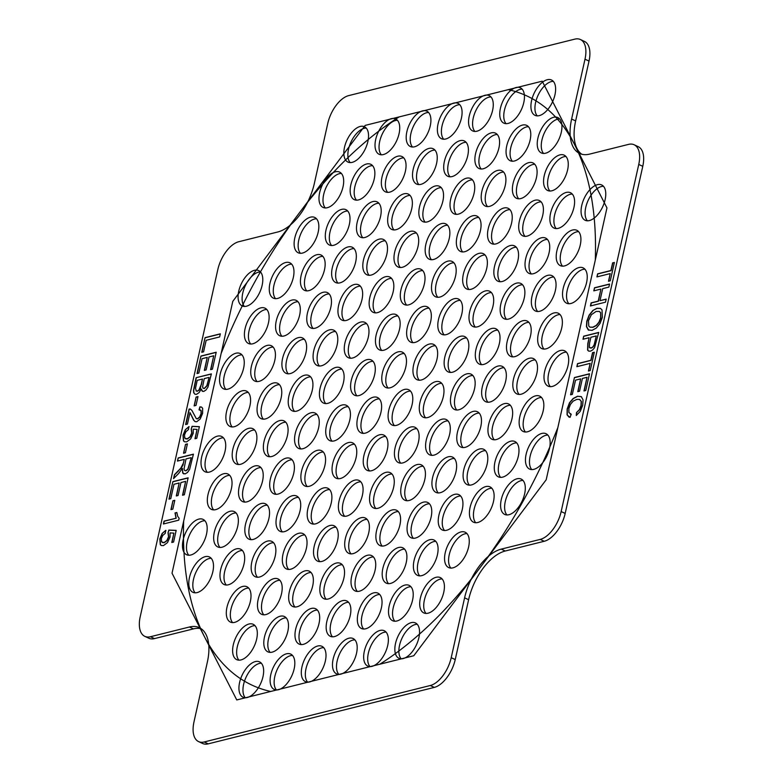 <?xml version="1.0" encoding="UTF-8"?>
<svg xmlns="http://www.w3.org/2000/svg" width="783" height="783" viewBox="0 0 783 783"><rect width="100%" height="100%" fill="white"/><g stroke="black" fill="none" stroke-linecap="round" stroke-linejoin="round"><path stroke-width="1.17" d="M455.236 659.56L451.214 657.691A26.005 13.546 115 0 1 442.865 675.758A26.005 13.546 115 0 1 430.278 685.516L434.301 687.396A26.005 13.546 -65 0 0 446.887 677.628A26.005 13.546 -65 0 0 455.236 659.56L468.616 599.709A45.512 23.715 115 0 1 505.27 551.007L544.244 541.268A26.005 13.546 -65 0 0 556.83 531.51A26.005 13.546 -65 0 0 565.179 513.442L642.774 166.319A26.005 13.546 -65 0 0 641.991 150.532A26.005 13.546 -65 0 0 638.174 146.646L634.152 144.767A26.005 13.546 115 0 1 637.969 148.653A26.005 13.546 115 0 1 638.752 164.44L642.774 166.319M565.179 513.442L561.157 511.563A26.005 13.546 115 0 1 552.808 529.631A26.005 13.546 115 0 1 540.221 539.399L544.244 541.268M584.216 43.408A26.005 13.546 115 0 1 584.999 59.195L589.022 61.074A26.005 13.546 -65 0 0 588.239 45.287A26.005 13.546 -65 0 0 584.421 41.401L580.399 39.522A26.005 13.546 115 0 1 584.216 43.408M144.826 636.354L148.848 638.233A26.005 13.546 -65 0 0 154.486 638.605L150.463 636.726A26.005 13.546 115 0 1 144.826 636.354A26.005 13.546 115 0 1 141.009 632.468A26.005 13.546 115 0 1 140.226 616.681L217.821 269.558A26.005 13.546 115 0 1 226.17 251.49A26.005 13.546 115 0 1 238.756 241.732L277.73 231.993A45.512 23.715 115 0 0 314.384 183.291L327.764 123.44A26.005 13.546 115 0 1 336.113 105.372A26.005 13.546 115 0 1 348.699 95.604L574.761 39.15A26.005 13.546 115 0 1 580.399 39.522M198.579 741.599L202.601 743.478A26.005 13.546 -65 0 0 208.239 743.85L204.216 741.971A26.005 13.546 115 0 1 198.579 741.599A26.005 13.546 115 0 1 194.761 737.713A26.005 13.546 115 0 1 193.978 721.926L207.358 662.075A45.512 23.715 115 0 0 199.322 627.643A45.512 23.715 115 0 0 189.437 626.997L193.46 628.876A45.512 23.715 115 0 1 201.251 628.769M357.567 418.102A19.506 10.159 115 0 1 377.514 397.51A19.506 10.159 115 0 1 380.959 412.269A19.506 10.159 115 0 1 361.022 432.862A19.506 10.159 115 0 1 357.567 418.102M379.324 398.88A19.506 10.159 -65 0 0 361.599 419.982A19.506 10.159 -65 0 0 363.224 433.371M326.394 425.893A19.506 10.159 115 0 1 346.331 405.3A19.506 10.159 115 0 1 349.776 420.05A19.506 10.159 115 0 1 329.839 440.653A19.506 10.159 115 0 1 326.394 425.893M348.141 406.661A19.506 10.159 -65 0 0 330.416 427.772A19.506 10.159 -65 0 0 332.051 441.162M295.211 433.684A19.506 10.159 115 0 1 315.148 413.081A19.506 10.159 115 0 1 318.593 427.841A19.506 10.159 115 0 1 298.656 448.434A19.506 10.159 115 0 1 295.211 433.684M316.968 414.452A19.506 10.159 -65 0 0 299.233 435.554A19.506 10.159 -65 0 0 300.868 448.953M264.028 441.465A19.506 10.159 115 0 1 283.975 420.872A19.506 10.159 115 0 1 287.42 435.632A19.506 10.159 115 0 1 267.473 456.225A19.506 10.159 115 0 1 264.028 441.465M285.785 422.233A19.506 10.159 -65 0 0 268.05 443.344A19.506 10.159 -65 0 0 269.685 456.734M232.854 449.256A19.506 10.159 115 0 1 252.792 428.663A19.506 10.159 115 0 1 256.237 443.413A19.506 10.159 115 0 1 236.3 464.006A19.506 10.159 115 0 1 232.854 449.256M254.602 430.024A19.506 10.159 -65 0 0 236.877 451.135A19.506 10.159 -65 0 0 238.512 464.525M201.671 457.037A19.506 10.159 115 0 1 221.609 436.444A19.506 10.159 115 0 1 225.054 451.204A19.506 10.159 115 0 1 205.117 471.797A19.506 10.159 115 0 1 201.671 457.037M223.419 437.814A19.506 10.159 -65 0 0 205.694 458.916A19.506 10.159 -65 0 0 207.329 472.306M339.039 501.032A19.506 10.159 115 0 1 358.976 480.439A19.506 10.159 115 0 1 362.421 495.199A19.506 10.159 115 0 1 342.484 515.791A19.506 10.159 115 0 1 339.039 501.032M360.787 481.809A19.506 10.159 -65 0 0 343.062 502.911A19.506 10.159 -65 0 0 344.686 516.3M307.856 508.823A19.506 10.159 115 0 1 327.793 488.23A19.506 10.159 115 0 1 331.238 502.98A19.506 10.159 115 0 1 311.301 523.582A19.506 10.159 115 0 1 307.856 508.823M329.604 489.59A19.506 10.159 -65 0 0 311.879 510.702A19.506 10.159 -65 0 0 313.513 524.091M276.673 516.614A19.506 10.159 115 0 1 296.61 496.011A19.506 10.159 115 0 1 300.055 510.77A19.506 10.159 115 0 1 280.118 531.363A19.506 10.159 115 0 1 276.673 516.614M298.431 497.381A19.506 10.159 -65 0 0 280.696 518.483A19.506 10.159 -65 0 0 282.33 531.882M245.49 524.395A19.506 10.159 115 0 1 265.437 503.802A19.506 10.159 115 0 1 268.882 518.561A19.506 10.159 115 0 1 248.945 539.154A19.506 10.159 115 0 1 245.49 524.395M267.248 505.162A19.506 10.159 -65 0 0 249.523 526.274A19.506 10.159 -65 0 0 251.147 539.663M214.317 532.186A19.506 10.159 115 0 1 234.254 511.583A19.506 10.159 115 0 1 237.699 526.342A19.506 10.159 115 0 1 217.762 546.935A19.506 10.159 115 0 1 214.317 532.186M236.065 512.953A19.506 10.159 -65 0 0 218.34 534.065A19.506 10.159 -65 0 0 219.974 547.454M183.134 539.967A19.506 10.159 115 0 1 203.071 519.374A19.506 10.159 115 0 1 206.516 534.133A19.506 10.159 115 0 1 186.579 554.726A19.506 10.159 115 0 1 183.134 539.967M204.882 520.744A19.506 10.159 -65 0 0 187.157 541.846A19.506 10.159 -65 0 0 188.791 555.235M320.501 583.961A19.506 10.159 115 0 1 340.439 563.369A19.506 10.159 115 0 1 343.884 578.128A19.506 10.159 115 0 1 323.947 598.721A19.506 10.159 115 0 1 320.501 583.961M342.249 564.739A19.506 10.159 -65 0 0 324.524 585.841A19.506 10.159 -65 0 0 326.159 599.23M289.319 591.752A19.506 10.159 115 0 1 309.256 571.159A19.506 10.159 115 0 1 312.701 585.909A19.506 10.159 115 0 1 292.764 606.512A19.506 10.159 115 0 1 289.319 591.752M311.066 572.52A19.506 10.159 -65 0 0 293.341 593.631A19.506 10.159 -65 0 0 294.976 607.021M258.136 599.543A19.506 10.159 115 0 1 278.073 578.94A19.506 10.159 115 0 1 281.528 593.7A19.506 10.159 115 0 1 261.581 614.293A19.506 10.159 115 0 1 258.136 599.543M279.893 580.311A19.506 10.159 -65 0 0 262.158 601.413A19.506 10.159 -65 0 0 263.793 614.802M226.962 607.324A19.506 10.159 115 0 1 246.899 586.731A19.506 10.159 115 0 1 250.345 601.481A19.506 10.159 115 0 1 230.408 622.084A19.506 10.159 115 0 1 226.962 607.324M248.71 588.092A19.506 10.159 -65 0 0 230.985 609.203A19.506 10.159 -65 0 0 232.61 622.593M301.964 666.891A19.506 10.159 115 0 1 321.901 646.298A19.506 10.159 115 0 1 325.346 661.058A19.506 10.159 115 0 1 305.409 681.65A19.506 10.159 115 0 1 301.964 666.891M323.712 647.668A19.506 10.159 -65 0 0 305.987 668.77A19.506 10.159 -65 0 0 307.621 682.159M270.781 674.682A19.506 10.159 115 0 1 290.718 654.089A19.506 10.159 115 0 1 294.163 668.839A19.506 10.159 115 0 1 274.226 689.441A19.506 10.159 115 0 1 270.781 674.682M292.529 655.449A19.506 10.159 -65 0 0 274.804 676.561A19.506 10.159 -65 0 0 276.438 689.95M239.598 682.473A19.506 10.159 115 0 1 259.545 661.87A19.506 10.159 115 0 1 262.99 676.629A19.506 10.159 115 0 1 243.043 697.222A19.506 10.159 115 0 1 239.598 682.473M261.356 663.24A19.506 10.159 -65 0 0 243.621 684.342A19.506 10.159 -65 0 0 245.255 697.731M388.75 410.321A19.506 10.159 115 0 1 408.687 389.728A19.506 10.159 115 0 1 412.132 404.478A19.506 10.159 115 0 1 392.195 425.081A19.506 10.159 115 0 1 388.75 410.321M410.507 391.089A19.506 10.159 -65 0 0 392.772 412.201A19.506 10.159 -65 0 0 394.407 425.59M419.933 402.531A19.506 10.159 115 0 1 439.87 381.938A19.506 10.159 115 0 1 443.315 396.697A19.506 10.159 115 0 1 423.378 417.29A19.506 10.159 115 0 1 419.933 402.531M441.681 383.308A19.506 10.159 -65 0 0 423.955 404.41A19.506 10.159 -65 0 0 425.59 417.799M451.116 394.749A19.506 10.159 115 0 1 471.053 374.147A19.506 10.159 115 0 1 474.498 388.906A19.506 10.159 115 0 1 454.561 409.499A19.506 10.159 115 0 1 451.116 394.749M472.863 375.517A19.506 10.159 -65 0 0 455.138 396.629A19.506 10.159 -65 0 0 456.773 410.018M482.289 386.959A19.506 10.159 115 0 1 502.236 366.366A19.506 10.159 115 0 1 505.681 381.115A19.506 10.159 115 0 1 485.734 401.718A19.506 10.159 115 0 1 482.289 386.959M504.046 367.726A19.506 10.159 -65 0 0 486.312 388.838A19.506 10.159 -65 0 0 487.946 402.227M513.472 379.178A19.506 10.159 115 0 1 533.409 358.575A19.506 10.159 115 0 1 536.854 373.334A19.506 10.159 115 0 1 516.917 393.927A19.506 10.159 115 0 1 513.472 379.178M535.22 359.945A19.506 10.159 -65 0 0 517.494 381.047A19.506 10.159 -65 0 0 519.129 394.436M544.655 371.387A19.506 10.159 115 0 1 564.592 350.794A19.506 10.159 115 0 1 568.037 365.544A19.506 10.159 115 0 1 548.1 386.146A19.506 10.159 115 0 1 544.655 371.387M566.403 352.154A19.506 10.159 -65 0 0 548.677 373.266A19.506 10.159 -65 0 0 550.312 386.655M370.212 493.251A19.506 10.159 115 0 1 390.149 472.658A19.506 10.159 115 0 1 393.604 487.408A19.506 10.159 115 0 1 373.657 508.001A19.506 10.159 115 0 1 370.212 493.251M391.97 474.018A19.506 10.159 -65 0 0 374.235 495.13A19.506 10.159 -65 0 0 375.869 508.519M401.395 485.46A19.506 10.159 115 0 1 421.332 464.867A19.506 10.159 115 0 1 424.778 479.627A19.506 10.159 115 0 1 404.84 500.22A19.506 10.159 115 0 1 401.395 485.46M423.143 466.228A19.506 10.159 -65 0 0 405.418 487.339A19.506 10.159 -65 0 0 407.052 500.729M432.578 477.679A19.506 10.159 115 0 1 452.515 457.076A19.506 10.159 115 0 1 455.96 471.836A19.506 10.159 115 0 1 436.023 492.429A19.506 10.159 115 0 1 432.578 477.679M454.326 458.446A19.506 10.159 -65 0 0 436.601 479.548A19.506 10.159 -65 0 0 438.235 492.947M463.751 469.888A19.506 10.159 115 0 1 483.698 449.295A19.506 10.159 115 0 1 487.143 464.045A19.506 10.159 115 0 1 467.197 484.648A19.506 10.159 115 0 1 463.751 469.888M485.509 450.656A19.506 10.159 -65 0 0 467.774 471.767A19.506 10.159 -65 0 0 469.409 485.157M494.934 462.107A19.506 10.159 115 0 1 514.871 441.504A19.506 10.159 115 0 1 518.317 456.264A19.506 10.159 115 0 1 498.38 476.857A19.506 10.159 115 0 1 494.934 462.107M516.682 442.875A19.506 10.159 -65 0 0 498.957 463.976A19.506 10.159 -65 0 0 500.591 477.366M526.117 454.316A19.506 10.159 115 0 1 546.054 433.723A19.506 10.159 115 0 1 549.5 448.473A19.506 10.159 115 0 1 529.562 469.076A19.506 10.159 115 0 1 526.117 454.316M547.865 435.084A19.506 10.159 -65 0 0 530.14 456.195A19.506 10.159 -65 0 0 531.774 469.585M351.675 576.18A19.506 10.159 115 0 1 371.622 555.587A19.506 10.159 115 0 1 375.067 570.337A19.506 10.159 115 0 1 355.12 590.93A19.506 10.159 115 0 1 351.675 576.18M373.432 556.948A19.506 10.159 -65 0 0 355.697 578.06A19.506 10.159 -65 0 0 357.332 591.449M382.858 568.389A19.506 10.159 115 0 1 402.795 547.797A19.506 10.159 115 0 1 406.24 562.556A19.506 10.159 115 0 1 386.303 583.149A19.506 10.159 115 0 1 382.858 568.389M404.605 549.157A19.506 10.159 -65 0 0 386.88 570.269A19.506 10.159 -65 0 0 388.515 583.658M414.041 560.608A19.506 10.159 115 0 1 433.978 540.006A19.506 10.159 115 0 1 437.423 554.765A19.506 10.159 115 0 1 417.486 575.358A19.506 10.159 115 0 1 414.041 560.608M435.788 541.376A19.506 10.159 -65 0 0 418.063 562.478A19.506 10.159 -65 0 0 419.698 575.877M445.214 552.818A19.506 10.159 115 0 1 465.161 532.225A19.506 10.159 115 0 1 468.606 546.974A19.506 10.159 115 0 1 448.659 567.577A19.506 10.159 115 0 1 445.214 552.818M466.971 533.585A19.506 10.159 -65 0 0 449.246 554.697A19.506 10.159 -65 0 0 450.871 568.086M333.137 659.11A19.506 10.159 115 0 1 353.084 638.507A19.506 10.159 115 0 1 356.529 653.267A19.506 10.159 115 0 1 336.582 673.86A19.506 10.159 115 0 1 333.137 659.11M354.895 639.877A19.506 10.159 -65 0 0 337.16 660.989A19.506 10.159 -65 0 0 338.794 674.378M364.32 651.319A19.506 10.159 115 0 1 384.257 630.726A19.506 10.159 115 0 1 387.702 645.486A19.506 10.159 115 0 1 367.765 666.079A19.506 10.159 115 0 1 364.32 651.319M386.078 632.087A19.506 10.159 -65 0 0 368.343 653.198A19.506 10.159 -65 0 0 369.977 666.587M395.503 643.538A19.506 10.159 115 0 1 415.44 622.935A19.506 10.159 115 0 1 418.885 637.695A19.506 10.159 115 0 1 398.948 658.288A19.506 10.159 115 0 1 395.503 643.538M417.251 624.305A19.506 10.159 -65 0 0 399.526 645.407A19.506 10.159 -65 0 0 401.16 658.806M376.104 335.183A19.506 10.159 115 0 1 396.051 314.58A19.506 10.159 115 0 1 399.496 329.34A19.506 10.159 115 0 1 379.549 349.932A19.506 10.159 115 0 1 376.104 335.183M397.862 315.95A19.506 10.159 -65 0 0 380.127 337.052A19.506 10.159 -65 0 0 381.761 350.441M344.931 342.964A19.506 10.159 115 0 1 364.868 322.371A19.506 10.159 115 0 1 368.313 337.121A19.506 10.159 115 0 1 348.376 357.723A19.506 10.159 115 0 1 344.931 342.964M366.679 323.731A19.506 10.159 -65 0 0 348.954 344.843A19.506 10.159 -65 0 0 350.588 358.232M313.748 350.755A19.506 10.159 115 0 1 333.685 330.152A19.506 10.159 115 0 1 337.13 344.911A19.506 10.159 115 0 1 317.193 365.504A19.506 10.159 115 0 1 313.748 350.755M335.496 331.522A19.506 10.159 -65 0 0 317.771 352.624A19.506 10.159 -65 0 0 319.405 366.023M282.565 358.536A19.506 10.159 115 0 1 302.512 337.943A19.506 10.159 115 0 1 305.957 352.702A19.506 10.159 115 0 1 286.01 373.295A19.506 10.159 115 0 1 282.565 358.536M304.323 339.303A19.506 10.159 -65 0 0 286.588 360.415A19.506 10.159 -65 0 0 288.222 373.804M251.392 366.327A19.506 10.159 115 0 1 271.329 345.734A19.506 10.159 115 0 1 274.774 360.483A19.506 10.159 115 0 1 254.837 381.076A19.506 10.159 115 0 1 251.392 366.327M273.14 347.094A19.506 10.159 -65 0 0 255.415 368.206A19.506 10.159 -65 0 0 257.049 381.595M220.209 374.108A19.506 10.159 115 0 1 240.146 353.515A19.506 10.159 115 0 1 243.591 368.274A19.506 10.159 115 0 1 223.654 388.867A19.506 10.159 115 0 1 220.209 374.108M241.957 354.885A19.506 10.159 -65 0 0 224.232 375.987A19.506 10.159 -65 0 0 225.866 389.376M394.642 252.253A19.506 10.159 115 0 1 414.589 231.651A19.506 10.159 115 0 1 418.034 246.41A19.506 10.159 115 0 1 398.087 267.003A19.506 10.159 115 0 1 394.642 252.253M416.399 233.021A19.506 10.159 -65 0 0 398.664 254.123A19.506 10.159 -65 0 0 400.299 267.512M363.469 260.034A19.506 10.159 115 0 1 383.406 239.441A19.506 10.159 115 0 1 386.851 254.191A19.506 10.159 115 0 1 366.914 274.794A19.506 10.159 115 0 1 363.469 260.034M385.216 240.802A19.506 10.159 -65 0 0 367.491 261.913A19.506 10.159 -65 0 0 369.126 275.303M332.286 267.825A19.506 10.159 115 0 1 352.223 247.222A19.506 10.159 115 0 1 355.668 261.982A19.506 10.159 115 0 1 335.731 282.575A19.506 10.159 115 0 1 332.286 267.825M354.033 248.593A19.506 10.159 -65 0 0 336.308 269.704A19.506 10.159 -65 0 0 337.943 283.094M301.103 275.606A19.506 10.159 115 0 1 321.04 255.013A19.506 10.159 115 0 1 324.495 269.773A19.506 10.159 115 0 1 304.548 290.366A19.506 10.159 115 0 1 301.103 275.606M322.86 256.374A19.506 10.159 -65 0 0 305.125 277.485A19.506 10.159 -65 0 0 306.76 290.875M269.929 283.397A19.506 10.159 115 0 1 289.867 262.804A19.506 10.159 115 0 1 293.312 277.554A19.506 10.159 115 0 1 273.375 298.157A19.506 10.159 115 0 1 269.929 283.397M291.677 264.165A19.506 10.159 -65 0 0 273.952 285.276A19.506 10.159 -65 0 0 275.577 298.666M238.746 291.178A19.506 10.159 115 0 1 258.684 270.585A19.506 10.159 115 0 1 262.129 285.345A19.506 10.159 115 0 1 242.192 305.938A19.506 10.159 115 0 1 238.746 291.178M260.494 271.955A19.506 10.159 -65 0 0 242.769 293.057A19.506 10.159 -65 0 0 244.404 306.447M413.179 169.324A19.506 10.159 115 0 1 433.126 148.721A19.506 10.159 115 0 1 436.571 163.481A19.506 10.159 115 0 1 416.625 184.074A19.506 10.159 115 0 1 413.179 169.324M434.937 150.091A19.506 10.159 -65 0 0 417.202 171.193A19.506 10.159 -65 0 0 418.836 184.582M382.006 177.105A19.506 10.159 115 0 1 401.943 156.512A19.506 10.159 115 0 1 405.388 171.262A19.506 10.159 115 0 1 385.451 191.864A19.506 10.159 115 0 1 382.006 177.105M403.754 157.872A19.506 10.159 -65 0 0 386.029 178.984A19.506 10.159 -65 0 0 387.663 192.373M350.823 184.896A19.506 10.159 115 0 1 370.76 164.293A19.506 10.159 115 0 1 374.205 179.053A19.506 10.159 115 0 1 354.268 199.645A19.506 10.159 115 0 1 350.823 184.896M372.571 165.663A19.506 10.159 -65 0 0 354.846 186.775A19.506 10.159 -65 0 0 356.48 200.164M319.64 192.677A19.506 10.159 115 0 1 339.577 172.084A19.506 10.159 115 0 1 343.023 186.843A19.506 10.159 115 0 1 323.085 207.436A19.506 10.159 115 0 1 319.64 192.677M341.398 173.454A19.506 10.159 -65 0 0 323.663 194.556A19.506 10.159 -65 0 0 325.297 207.945M407.287 327.392A19.506 10.159 115 0 1 427.224 306.799A19.506 10.159 115 0 1 430.67 321.549A19.506 10.159 115 0 1 410.732 342.151A19.506 10.159 115 0 1 407.287 327.392M429.045 308.159A19.506 10.159 -65 0 0 411.31 329.271A19.506 10.159 -65 0 0 412.944 342.66M438.47 319.601A19.506 10.159 115 0 1 458.407 299.008A19.506 10.159 115 0 1 461.853 313.768A19.506 10.159 115 0 1 441.915 334.361A19.506 10.159 115 0 1 438.47 319.601M460.218 300.378A19.506 10.159 -65 0 0 442.493 321.48A19.506 10.159 -65 0 0 444.127 334.87M469.653 311.82A19.506 10.159 115 0 1 489.59 291.217A19.506 10.159 115 0 1 493.036 305.977A19.506 10.159 115 0 1 473.098 326.57A19.506 10.159 115 0 1 469.653 311.82M491.401 292.588A19.506 10.159 -65 0 0 473.676 313.699A19.506 10.159 -65 0 0 475.301 327.088M500.826 304.029A19.506 10.159 115 0 1 520.764 283.436A19.506 10.159 115 0 1 524.219 298.186A19.506 10.159 115 0 1 504.272 318.789A19.506 10.159 115 0 1 500.826 304.029M522.584 284.797A19.506 10.159 -65 0 0 504.849 305.908A19.506 10.159 -65 0 0 506.484 319.298M532.009 296.248A19.506 10.159 115 0 1 551.946 275.645A19.506 10.159 115 0 1 555.392 290.405A19.506 10.159 115 0 1 535.455 310.998A19.506 10.159 115 0 1 532.009 296.248M553.757 277.016A19.506 10.159 -65 0 0 536.032 298.117A19.506 10.159 -65 0 0 537.667 311.517M563.192 288.457A19.506 10.159 115 0 1 583.129 267.864A19.506 10.159 115 0 1 586.575 282.614A19.506 10.159 115 0 1 566.638 303.217A19.506 10.159 115 0 1 563.192 288.457M584.94 269.225A19.506 10.159 -65 0 0 567.215 290.336A19.506 10.159 -65 0 0 568.85 303.726M425.825 244.462A19.506 10.159 115 0 1 445.762 223.869A19.506 10.159 115 0 1 449.207 238.619A19.506 10.159 115 0 1 429.27 259.222A19.506 10.159 115 0 1 425.825 244.462M447.573 225.23A19.506 10.159 -65 0 0 429.847 246.342A19.506 10.159 -65 0 0 431.482 259.731M457.008 236.672A19.506 10.159 115 0 1 476.945 216.079A19.506 10.159 115 0 1 480.39 230.838A19.506 10.159 115 0 1 460.453 251.431A19.506 10.159 115 0 1 457.008 236.672M478.756 217.449A19.506 10.159 -65 0 0 461.03 238.551A19.506 10.159 -65 0 0 462.665 251.94M488.181 228.89A19.506 10.159 115 0 1 508.128 208.288A19.506 10.159 115 0 1 511.573 223.047A19.506 10.159 115 0 1 491.636 243.64A19.506 10.159 115 0 1 488.181 228.89M509.939 209.658A19.506 10.159 -65 0 0 492.213 230.77A19.506 10.159 -65 0 0 493.838 244.159M519.364 221.1A19.506 10.159 115 0 1 539.301 200.507A19.506 10.159 115 0 1 542.746 215.266A19.506 10.159 115 0 1 522.809 235.859A19.506 10.159 115 0 1 519.364 221.1M541.122 201.867A19.506 10.159 -65 0 0 523.387 222.979A19.506 10.159 -65 0 0 525.021 236.368M550.547 213.319A19.506 10.159 115 0 1 570.484 192.716A19.506 10.159 115 0 1 573.929 207.475A19.506 10.159 115 0 1 553.992 228.068A19.506 10.159 115 0 1 550.547 213.319M572.295 194.086A19.506 10.159 -65 0 0 554.57 215.188A19.506 10.159 -65 0 0 556.204 228.587M581.73 205.528A19.506 10.159 115 0 1 601.667 184.935A19.506 10.159 115 0 1 605.112 199.685A19.506 10.159 115 0 1 585.175 220.287A19.506 10.159 115 0 1 581.73 205.528M603.478 186.295A19.506 10.159 -65 0 0 585.753 207.407A19.506 10.159 -65 0 0 587.377 220.796M444.362 161.533A19.506 10.159 115 0 1 464.299 140.94A19.506 10.159 115 0 1 467.745 155.69A19.506 10.159 115 0 1 447.807 176.292A19.506 10.159 115 0 1 444.362 161.533M466.11 142.3A19.506 10.159 -65 0 0 448.385 163.412A19.506 10.159 -65 0 0 450.019 176.801M475.545 153.742A19.506 10.159 115 0 1 495.482 133.149A19.506 10.159 115 0 1 498.928 147.909A19.506 10.159 115 0 1 478.99 168.502A19.506 10.159 115 0 1 475.545 153.742M497.293 134.519A19.506 10.159 -65 0 0 479.568 155.621A19.506 10.159 -65 0 0 481.202 169.011M506.718 145.961A19.506 10.159 115 0 1 526.665 125.368A19.506 10.159 115 0 1 530.111 140.118A19.506 10.159 115 0 1 510.164 160.711A19.506 10.159 115 0 1 506.718 145.961M528.476 126.729A19.506 10.159 -65 0 0 510.741 147.84A19.506 10.159 -65 0 0 512.376 161.229M537.901 138.17A19.506 10.159 115 0 1 557.839 117.577A19.506 10.159 115 0 1 561.284 132.337A19.506 10.159 115 0 1 541.347 152.93A19.506 10.159 115 0 1 537.901 138.17M559.659 118.938A19.506 10.159 -65 0 0 541.924 140.049A19.506 10.159 -65 0 0 543.559 153.439M382.427 372.747A19.506 10.159 115 0 1 402.374 352.154A19.506 10.159 115 0 1 405.819 366.914A19.506 10.159 115 0 1 385.872 387.507A19.506 10.159 115 0 1 382.427 372.747M404.185 353.515A19.506 10.159 -65 0 0 386.45 374.626A19.506 10.159 -65 0 0 388.084 388.016M351.254 380.538A19.506 10.159 115 0 1 371.191 359.935A19.506 10.159 115 0 1 374.636 374.695A19.506 10.159 115 0 1 354.699 395.288A19.506 10.159 115 0 1 351.254 380.538M373.002 361.306A19.506 10.159 -65 0 0 355.276 382.417A19.506 10.159 -65 0 0 356.911 395.806M320.071 388.319A19.506 10.159 115 0 1 340.008 367.726A19.506 10.159 115 0 1 343.453 382.486A19.506 10.159 115 0 1 323.516 403.079A19.506 10.159 115 0 1 320.071 388.319M341.819 369.096A19.506 10.159 -65 0 0 324.093 390.198A19.506 10.159 -65 0 0 325.728 403.588M288.888 396.11A19.506 10.159 115 0 1 308.825 375.517A19.506 10.159 115 0 1 312.27 390.267A19.506 10.159 115 0 1 292.333 410.869A19.506 10.159 115 0 1 288.888 396.11M310.645 376.877A19.506 10.159 -65 0 0 292.911 397.989A19.506 10.159 -65 0 0 294.545 411.378M257.715 403.901A19.506 10.159 115 0 1 277.652 383.298A19.506 10.159 115 0 1 281.097 398.058A19.506 10.159 115 0 1 261.16 418.651A19.506 10.159 115 0 1 257.715 403.901M279.462 384.668A19.506 10.159 -65 0 0 261.737 405.77A19.506 10.159 -65 0 0 263.362 419.159M226.532 411.682A19.506 10.159 115 0 1 246.469 391.089A19.506 10.159 115 0 1 249.914 405.839A19.506 10.159 115 0 1 229.977 426.441A19.506 10.159 115 0 1 226.532 411.682M248.28 392.449A19.506 10.159 -65 0 0 230.554 413.561A19.506 10.159 -65 0 0 232.189 426.95M363.889 455.677A19.506 10.159 115 0 1 383.836 435.084A19.506 10.159 115 0 1 387.282 449.834A19.506 10.159 115 0 1 367.335 470.436A19.506 10.159 115 0 1 363.889 455.677M385.647 436.444A19.506 10.159 -65 0 0 367.912 457.556A19.506 10.159 -65 0 0 369.547 470.945M332.716 463.467A19.506 10.159 115 0 1 352.653 442.865A19.506 10.159 115 0 1 356.099 457.624A19.506 10.159 115 0 1 336.161 478.217A19.506 10.159 115 0 1 332.716 463.467M354.464 444.235A19.506 10.159 -65 0 0 336.739 465.347A19.506 10.159 -65 0 0 338.373 478.736M301.533 471.249A19.506 10.159 115 0 1 321.47 450.656A19.506 10.159 115 0 1 324.916 465.415A19.506 10.159 115 0 1 304.978 486.008A19.506 10.159 115 0 1 301.533 471.249M323.281 452.026A19.506 10.159 -65 0 0 305.556 473.128A19.506 10.159 -65 0 0 307.19 486.517M270.35 479.039A19.506 10.159 115 0 1 290.297 458.446A19.506 10.159 115 0 1 293.742 473.196A19.506 10.159 115 0 1 273.796 493.799A19.506 10.159 115 0 1 270.35 479.039M292.108 459.807A19.506 10.159 -65 0 0 274.373 480.919A19.506 10.159 -65 0 0 276.007 494.308M239.177 486.83A19.506 10.159 115 0 1 259.114 466.228A19.506 10.159 115 0 1 262.559 480.987A19.506 10.159 115 0 1 242.622 501.58A19.506 10.159 115 0 1 239.177 486.83M260.925 467.598A19.506 10.159 -65 0 0 243.2 488.7A19.506 10.159 -65 0 0 244.825 502.089M207.994 494.611A19.506 10.159 115 0 1 227.931 474.018A19.506 10.159 115 0 1 231.377 488.768A19.506 10.159 115 0 1 211.439 509.371A19.506 10.159 115 0 1 207.994 494.611M229.742 475.379A19.506 10.159 -65 0 0 212.017 496.491A19.506 10.159 -65 0 0 213.651 509.88M345.352 538.606A19.506 10.159 115 0 1 365.299 518.013A19.506 10.159 115 0 1 368.744 532.763A19.506 10.159 115 0 1 348.797 553.366A19.506 10.159 115 0 1 345.352 538.606M367.11 519.374A19.506 10.159 -65 0 0 349.384 540.485A19.506 10.159 -65 0 0 351.009 553.875M314.179 546.397A19.506 10.159 115 0 1 334.116 525.794A19.506 10.159 115 0 1 337.561 540.554A19.506 10.159 115 0 1 317.624 561.147A19.506 10.159 115 0 1 314.179 546.397M335.927 527.165A19.506 10.159 -65 0 0 318.201 548.276A19.506 10.159 -65 0 0 319.836 561.665M282.996 554.178A19.506 10.159 115 0 1 302.933 533.585A19.506 10.159 115 0 1 306.378 548.345A19.506 10.159 115 0 1 286.441 568.938A19.506 10.159 115 0 1 282.996 554.178M304.744 534.955A19.506 10.159 -65 0 0 287.018 556.057A19.506 10.159 -65 0 0 288.653 569.447M251.813 561.969A19.506 10.159 115 0 1 271.76 541.376A19.506 10.159 115 0 1 275.205 556.126A19.506 10.159 115 0 1 255.258 576.728A19.506 10.159 115 0 1 251.813 561.969M273.57 542.736A19.506 10.159 -65 0 0 255.835 563.848A19.506 10.159 -65 0 0 257.47 577.237M220.64 569.75A19.506 10.159 115 0 1 240.577 549.157A19.506 10.159 115 0 1 244.022 563.917A19.506 10.159 115 0 1 224.085 584.51A19.506 10.159 115 0 1 220.64 569.75M242.387 550.527A19.506 10.159 -65 0 0 224.662 571.629A19.506 10.159 -65 0 0 226.297 585.018M189.457 577.541A19.506 10.159 115 0 1 209.394 556.948A19.506 10.159 115 0 1 212.839 571.698A19.506 10.159 115 0 1 192.902 592.3A19.506 10.159 115 0 1 189.457 577.541M211.204 558.308A19.506 10.159 -65 0 0 193.479 579.42A19.506 10.159 -65 0 0 195.114 592.809M326.824 621.536A19.506 10.159 115 0 1 346.761 600.943A19.506 10.159 115 0 1 350.207 615.692A19.506 10.159 115 0 1 330.269 636.295A19.506 10.159 115 0 1 326.824 621.536M348.572 602.303A19.506 10.159 -65 0 0 330.847 623.415A19.506 10.159 -65 0 0 332.472 636.804M295.641 629.326A19.506 10.159 115 0 1 315.578 608.724A19.506 10.159 115 0 1 319.024 623.483A19.506 10.159 115 0 1 299.086 644.076A19.506 10.159 115 0 1 295.641 629.326M317.389 610.094A19.506 10.159 -65 0 0 299.664 631.196A19.506 10.159 -65 0 0 301.298 644.595M264.458 637.108A19.506 10.159 115 0 1 284.395 616.515A19.506 10.159 115 0 1 287.841 631.274A19.506 10.159 115 0 1 267.903 651.867A19.506 10.159 115 0 1 264.458 637.108M286.216 617.875A19.506 10.159 -65 0 0 268.481 638.987A19.506 10.159 -65 0 0 270.115 652.376M233.275 644.898A19.506 10.159 115 0 1 253.222 624.305A19.506 10.159 115 0 1 256.667 639.055A19.506 10.159 115 0 1 236.72 659.648A19.506 10.159 115 0 1 233.275 644.898M255.033 625.666A19.506 10.159 -65 0 0 237.298 646.778A19.506 10.159 -65 0 0 238.932 660.167M413.61 364.966A19.506 10.159 115 0 1 433.547 344.363A19.506 10.159 115 0 1 436.992 359.123A19.506 10.159 115 0 1 417.055 379.716A19.506 10.159 115 0 1 413.61 364.966M435.358 345.734A19.506 10.159 -65 0 0 417.633 366.836A19.506 10.159 -65 0 0 419.267 380.235M444.793 357.175A19.506 10.159 115 0 1 464.73 336.582A19.506 10.159 115 0 1 468.175 351.332A19.506 10.159 115 0 1 448.238 371.935A19.506 10.159 115 0 1 444.793 357.175M466.541 337.943A19.506 10.159 -65 0 0 448.816 359.054A19.506 10.159 -65 0 0 450.45 372.444M475.966 349.384A19.506 10.159 115 0 1 495.913 328.791A19.506 10.159 115 0 1 499.358 343.551A19.506 10.159 115 0 1 479.411 364.144A19.506 10.159 115 0 1 475.966 349.384M497.724 330.162A19.506 10.159 -65 0 0 479.989 351.264A19.506 10.159 -65 0 0 481.623 364.653M507.149 341.603A19.506 10.159 115 0 1 527.086 321.01A19.506 10.159 115 0 1 530.531 335.76A19.506 10.159 115 0 1 510.594 356.353A19.506 10.159 115 0 1 507.149 341.603M528.907 322.371A19.506 10.159 -65 0 0 511.172 343.483A19.506 10.159 -65 0 0 512.806 356.872M538.332 333.812A19.506 10.159 115 0 1 558.269 313.22A19.506 10.159 115 0 1 561.714 327.979A19.506 10.159 115 0 1 541.777 348.572A19.506 10.159 115 0 1 538.332 333.812M560.08 314.58A19.506 10.159 -65 0 0 542.355 335.692A19.506 10.159 -65 0 0 543.989 349.081M395.072 447.896A19.506 10.159 115 0 1 415.01 427.293A19.506 10.159 115 0 1 418.455 442.052A19.506 10.159 115 0 1 398.518 462.645A19.506 10.159 115 0 1 395.072 447.896M416.82 428.663A19.506 10.159 -65 0 0 399.095 449.765A19.506 10.159 -65 0 0 400.73 463.154M426.255 440.105A19.506 10.159 115 0 1 446.193 419.512A19.506 10.159 115 0 1 449.638 434.262A19.506 10.159 115 0 1 429.701 454.864A19.506 10.159 115 0 1 426.255 440.105M448.003 420.872A19.506 10.159 -65 0 0 430.278 441.984A19.506 10.159 -65 0 0 431.913 455.373M457.429 432.314A19.506 10.159 115 0 1 477.376 411.721A19.506 10.159 115 0 1 480.821 426.481A19.506 10.159 115 0 1 460.884 447.073A19.506 10.159 115 0 1 457.429 432.314M479.186 413.091A19.506 10.159 -65 0 0 461.461 434.193A19.506 10.159 -65 0 0 463.086 447.582M488.612 424.533A19.506 10.159 115 0 1 508.549 403.94A19.506 10.159 115 0 1 511.994 418.69A19.506 10.159 115 0 1 492.057 439.283A19.506 10.159 115 0 1 488.612 424.533M510.369 405.3A19.506 10.159 -65 0 0 492.634 426.412A19.506 10.159 -65 0 0 494.269 439.801M519.795 416.742A19.506 10.159 115 0 1 539.732 396.149A19.506 10.159 115 0 1 543.177 410.909A19.506 10.159 115 0 1 523.24 431.502A19.506 10.159 115 0 1 519.795 416.742M541.542 397.51A19.506 10.159 -65 0 0 523.817 418.621A19.506 10.159 -65 0 0 525.452 432.01M376.535 530.825A19.506 10.159 115 0 1 396.472 510.222A19.506 10.159 115 0 1 399.917 524.982A19.506 10.159 115 0 1 379.98 545.575A19.506 10.159 115 0 1 376.535 530.825M398.293 511.593A19.506 10.159 -65 0 0 380.558 532.694A19.506 10.159 -65 0 0 382.192 546.084M407.718 523.034A19.506 10.159 115 0 1 427.655 502.441A19.506 10.159 115 0 1 431.1 517.191A19.506 10.159 115 0 1 411.163 537.794A19.506 10.159 115 0 1 407.718 523.034M429.466 503.802A19.506 10.159 -65 0 0 411.741 524.913A19.506 10.159 -65 0 0 413.375 538.303M438.901 515.243A19.506 10.159 115 0 1 458.838 494.65A19.506 10.159 115 0 1 462.283 509.41A19.506 10.159 115 0 1 442.346 530.003A19.506 10.159 115 0 1 438.901 515.243M460.649 496.021A19.506 10.159 -65 0 0 442.924 517.123A19.506 10.159 -65 0 0 444.548 530.512M470.074 507.462A19.506 10.159 115 0 1 490.011 486.869A19.506 10.159 115 0 1 493.466 501.619A19.506 10.159 115 0 1 473.519 522.212A19.506 10.159 115 0 1 470.074 507.462M491.832 488.23A19.506 10.159 -65 0 0 474.097 509.341A19.506 10.159 -65 0 0 475.731 522.731M501.257 499.671A19.506 10.159 115 0 1 521.194 479.079A19.506 10.159 115 0 1 524.639 493.838A19.506 10.159 115 0 1 504.702 514.431A19.506 10.159 115 0 1 501.257 499.671M523.005 480.439A19.506 10.159 -65 0 0 505.28 501.551A19.506 10.159 -65 0 0 506.914 514.94M357.997 613.755A19.506 10.159 115 0 1 377.935 593.152A19.506 10.159 115 0 1 381.38 607.911A19.506 10.159 115 0 1 361.443 628.504A19.506 10.159 115 0 1 357.997 613.755M379.755 594.522A19.506 10.159 -65 0 0 362.02 615.624A19.506 10.159 -65 0 0 363.655 629.013M389.18 605.964A19.506 10.159 115 0 1 409.118 585.371A19.506 10.159 115 0 1 412.563 600.121A19.506 10.159 115 0 1 392.626 620.723A19.506 10.159 115 0 1 389.18 605.964M410.928 586.731A19.506 10.159 -65 0 0 393.203 607.843A19.506 10.159 -65 0 0 394.838 621.232M420.363 598.173A19.506 10.159 115 0 1 440.3 577.58A19.506 10.159 115 0 1 443.746 592.34A19.506 10.159 115 0 1 423.809 612.932A19.506 10.159 115 0 1 420.363 598.173M442.111 578.95A19.506 10.159 -65 0 0 424.386 600.052A19.506 10.159 -65 0 0 426.021 613.441M400.965 289.818A19.506 10.159 115 0 1 420.902 269.225A19.506 10.159 115 0 1 424.357 283.984A19.506 10.159 115 0 1 404.41 304.577A19.506 10.159 115 0 1 400.965 289.818M422.722 270.585A19.506 10.159 -65 0 0 404.987 291.697A19.506 10.159 -65 0 0 406.622 305.086M369.791 297.609A19.506 10.159 115 0 1 389.728 277.016A19.506 10.159 115 0 1 393.174 291.765A19.506 10.159 115 0 1 373.237 312.358A19.506 10.159 115 0 1 369.791 297.609M391.539 278.376A19.506 10.159 -65 0 0 373.814 299.488A19.506 10.159 -65 0 0 375.439 312.877M338.608 305.39A19.506 10.159 115 0 1 358.545 284.797A19.506 10.159 115 0 1 361.991 299.556A19.506 10.159 115 0 1 342.054 320.149A19.506 10.159 115 0 1 338.608 305.39M360.356 286.167A19.506 10.159 -65 0 0 342.631 307.269A19.506 10.159 -65 0 0 344.266 320.658M307.425 313.18A19.506 10.159 115 0 1 327.363 292.588A19.506 10.159 115 0 1 330.808 307.337A19.506 10.159 115 0 1 310.871 327.94A19.506 10.159 115 0 1 307.425 313.18M329.183 293.948A19.506 10.159 -65 0 0 311.448 315.06A19.506 10.159 -65 0 0 313.083 328.449M276.242 320.971A19.506 10.159 115 0 1 296.189 300.369A19.506 10.159 115 0 1 299.635 315.128A19.506 10.159 115 0 1 279.688 335.721A19.506 10.159 115 0 1 276.242 320.971M298 301.739A19.506 10.159 -65 0 0 280.265 322.841A19.506 10.159 -65 0 0 281.9 336.23M245.069 328.752A19.506 10.159 115 0 1 265.006 308.159A19.506 10.159 115 0 1 268.452 322.909A19.506 10.159 115 0 1 248.514 343.512A19.506 10.159 115 0 1 245.069 328.752M266.817 309.52A19.506 10.159 -65 0 0 249.092 330.632A19.506 10.159 -65 0 0 250.726 344.021M419.502 206.888A19.506 10.159 115 0 1 439.439 186.295A19.506 10.159 115 0 1 442.884 201.055A19.506 10.159 115 0 1 422.947 221.648A19.506 10.159 115 0 1 419.502 206.888M441.26 187.656A19.506 10.159 -65 0 0 423.525 208.767A19.506 10.159 -65 0 0 425.159 222.157M388.319 214.679A19.506 10.159 115 0 1 408.266 194.086A19.506 10.159 115 0 1 411.711 208.836A19.506 10.159 115 0 1 391.774 229.429A19.506 10.159 115 0 1 388.319 214.679M410.077 195.447A19.506 10.159 -65 0 0 392.352 216.558A19.506 10.159 -65 0 0 393.976 229.948M357.146 222.46A19.506 10.159 115 0 1 377.083 201.867A19.506 10.159 115 0 1 380.528 216.627A19.506 10.159 115 0 1 360.591 237.22A19.506 10.159 115 0 1 357.146 222.46M378.894 203.237A19.506 10.159 -65 0 0 361.169 224.339A19.506 10.159 -65 0 0 362.803 237.729M325.963 230.251A19.506 10.159 115 0 1 345.9 209.658A19.506 10.159 115 0 1 349.345 224.408A19.506 10.159 115 0 1 329.408 245.01A19.506 10.159 115 0 1 325.963 230.251M347.711 211.018A19.506 10.159 -65 0 0 329.986 232.13A19.506 10.159 -65 0 0 331.62 245.519M294.78 238.042A19.506 10.159 115 0 1 314.727 217.439A19.506 10.159 115 0 1 318.172 232.199A19.506 10.159 115 0 1 298.225 252.792A19.506 10.159 115 0 1 294.78 238.042M316.538 218.809A19.506 10.159 -65 0 0 298.803 239.911A19.506 10.159 -65 0 0 300.437 253.31M438.04 123.959A19.506 10.159 115 0 1 457.977 103.366A19.506 10.159 115 0 1 461.422 118.125A19.506 10.159 115 0 1 441.485 138.718A19.506 10.159 115 0 1 438.04 123.959M459.797 104.736A19.506 10.159 -65 0 0 442.062 125.838A19.506 10.159 -65 0 0 443.697 139.227M406.857 131.75A19.506 10.159 115 0 1 426.804 111.157A19.506 10.159 115 0 1 430.249 125.906A19.506 10.159 115 0 1 410.302 146.509A19.506 10.159 115 0 1 406.857 131.75M428.614 112.517A19.506 10.159 -65 0 0 410.879 133.629A19.506 10.159 -65 0 0 412.514 147.018M375.683 139.531A19.506 10.159 115 0 1 395.621 118.938A19.506 10.159 115 0 1 399.066 133.697A19.506 10.159 115 0 1 379.129 154.29A19.506 10.159 115 0 1 375.683 139.531M397.431 120.308A19.506 10.159 -65 0 0 379.706 141.41A19.506 10.159 -65 0 0 381.341 154.799M344.5 147.321A19.506 10.159 115 0 1 364.438 126.729A19.506 10.159 115 0 1 367.883 141.478A19.506 10.159 115 0 1 347.946 162.081A19.506 10.159 115 0 1 344.5 147.321M366.248 128.089A19.506 10.159 -65 0 0 348.523 149.201A19.506 10.159 -65 0 0 350.158 162.59M432.147 282.037A19.506 10.159 115 0 1 452.085 261.434A19.506 10.159 115 0 1 455.53 276.193A19.506 10.159 115 0 1 435.593 296.786A19.506 10.159 115 0 1 432.147 282.037M453.895 262.804A19.506 10.159 -65 0 0 436.17 283.906A19.506 10.159 -65 0 0 437.805 297.305M463.33 274.246A19.506 10.159 115 0 1 483.268 253.653A19.506 10.159 115 0 1 486.713 268.403A19.506 10.159 115 0 1 466.776 289.005A19.506 10.159 115 0 1 463.33 274.246M485.078 255.013A19.506 10.159 -65 0 0 467.353 276.125A19.506 10.159 -65 0 0 468.988 289.514M494.504 266.455A19.506 10.159 115 0 1 514.451 245.862A19.506 10.159 115 0 1 517.896 260.622A19.506 10.159 115 0 1 497.949 281.214A19.506 10.159 115 0 1 494.504 266.455M516.261 247.232A19.506 10.159 -65 0 0 498.526 268.334A19.506 10.159 -65 0 0 500.161 281.723M525.687 258.674A19.506 10.159 115 0 1 545.624 238.081A19.506 10.159 115 0 1 549.069 252.831A19.506 10.159 115 0 1 529.132 273.433A19.506 10.159 115 0 1 525.687 258.674M547.434 239.441A19.506 10.159 -65 0 0 529.709 260.553A19.506 10.159 -65 0 0 531.344 273.942M556.87 250.883A19.506 10.159 115 0 1 576.807 230.29A19.506 10.159 115 0 1 580.252 245.05A19.506 10.159 115 0 1 560.315 265.643A19.506 10.159 115 0 1 556.87 250.883M578.617 231.66A19.506 10.159 -65 0 0 560.892 252.762A19.506 10.159 -65 0 0 562.527 266.151M450.685 199.107A19.506 10.159 115 0 1 470.622 178.504A19.506 10.159 115 0 1 474.067 193.264A19.506 10.159 115 0 1 454.13 213.857A19.506 10.159 115 0 1 450.685 199.107M472.433 179.875A19.506 10.159 -65 0 0 454.708 200.977A19.506 10.159 -65 0 0 456.342 214.376M481.868 191.316A19.506 10.159 115 0 1 501.805 170.723A19.506 10.159 115 0 1 505.25 185.473A19.506 10.159 115 0 1 485.313 206.076A19.506 10.159 115 0 1 481.868 191.316M503.616 172.084A19.506 10.159 -65 0 0 485.891 193.195A19.506 10.159 -65 0 0 487.525 206.585M513.041 183.535A19.506 10.159 115 0 1 532.988 162.933A19.506 10.159 115 0 1 536.433 177.692A19.506 10.159 115 0 1 516.486 198.285A19.506 10.159 115 0 1 513.041 183.535M534.799 164.303A19.506 10.159 -65 0 0 517.064 185.405A19.506 10.159 -65 0 0 518.698 198.794M544.224 175.744A19.506 10.159 115 0 1 564.161 155.151A19.506 10.159 115 0 1 567.606 169.901A19.506 10.159 115 0 1 547.669 190.504A19.506 10.159 115 0 1 544.224 175.744M565.972 156.512A19.506 10.159 -65 0 0 548.247 177.624A19.506 10.159 -65 0 0 549.881 191.013M469.223 116.178A19.506 10.159 115 0 1 489.16 95.575A19.506 10.159 115 0 1 492.605 110.334A19.506 10.159 115 0 1 472.668 130.927A19.506 10.159 115 0 1 469.223 116.178M490.97 96.945A19.506 10.159 -65 0 0 473.245 118.057A19.506 10.159 -65 0 0 474.88 131.446M500.406 108.387A19.506 10.159 115 0 1 520.343 87.794A19.506 10.159 115 0 1 523.788 102.544A19.506 10.159 115 0 1 503.851 123.146A19.506 10.159 115 0 1 500.406 108.387M522.153 89.154A19.506 10.159 -65 0 0 504.428 110.266A19.506 10.159 -65 0 0 506.053 123.655M531.579 100.606A19.506 10.159 115 0 1 551.516 80.003A19.506 10.159 115 0 1 554.961 94.763A19.506 10.159 115 0 1 535.024 115.355A19.506 10.159 115 0 1 531.579 100.606M553.336 81.373A19.506 10.159 -65 0 0 535.601 102.475A19.506 10.159 -65 0 0 537.236 115.864M175.989 518.131L175.02 512.943L176.831 512.483L177.672 516.261L179.141 518.307L178.73 520.166L163.402 523.993L164.038 521.116L176.185 518.229L175.216 513.031L176.841 512.63M176.185 518.229L164.244 521.204L163.637 523.935M172.867 481.633L188.135 477.816L184.348 494.768L182.547 495.218L185.64 481.369L180.961 482.534L178.064 495.512L176.273 495.952L179.17 482.984L173.973 484.286L170.763 498.673L168.962 499.123L172.867 481.633L169.197 499.065M179.17 482.984L176.508 495.893M185.64 481.369L182.782 495.159M188.106 477.973L173.072 481.721M185.522 444.382L187.411 443.902L185.434 452.75L183.545 453.22L185.522 444.382L183.78 453.161M187.372 444.059L185.728 444.47M189.094 409.049L190.318 409.059L191.923 410.439L196.318 418.67L197.433 418.768L199.587 417.075L201.065 413.698L200.996 410.576L199.029 409.871L199.89 406.866L201.534 407.062L202.66 408.325L202.601 413.375L200.184 419.022L196.729 421.743L195.055 421.616L193.616 420.168L190.005 412.592L187.431 424.092L185.63 424.543L189.094 409.049L190.612 409.186M190.005 412.592L193.822 420.265L195.261 421.704M199.89 406.866L201.632 407.111M200.086 406.954L199.273 409.822M196.425 418.709L197.629 418.866L199.782 417.173L201.26 413.786L201.192 410.664L200.448 409.969M201.192 410.664L200.556 410.018M189.29 409.137L185.865 424.484M196.298 377.798L193.714 390.453L193.89 392.831L194.928 394.192L193.695 392.733L193.509 390.355L196.102 377.7L211.332 374.039M196.102 377.7L211.371 373.892L207.975 387.105L205.978 390.012L203.756 391.431L202.102 391.079L201.251 388.965L199.136 392.577L196.572 394.299L195.026 394.25M201.251 388.965L202.611 391.392M208.875 377.445L204.255 378.59L202.64 386.577L203.003 388.172L204.206 388.437L206.81 385.745L209.071 377.533L207.015 385.843L204.402 388.534L203.003 388.172M202.454 379.041L197.208 380.352L195.505 388.28L196.279 391.04L197.492 391.177L199.127 390.14L200.428 388.055L202.454 379.041L201.446 384.561M196.102 390.942L197.287 391.089L198.921 390.042L201.241 384.463M205.058 337.639L220.326 333.832L219.632 336.935L206.164 340.292L203.58 351.841L201.779 352.291L205.058 337.639L202.014 352.233M220.287 333.979L205.254 337.737M200.937 356.05L216.206 352.233L212.418 369.185L210.617 369.635L213.71 355.785L209.032 356.96L206.135 369.928L204.343 370.369L207.241 357.4L202.053 358.702L198.833 373.09L197.032 373.54L200.937 356.05L197.267 373.481M207.241 357.4L204.578 370.31M213.71 355.785L210.852 369.576M216.177 352.389L201.143 356.138M196.102 397.04L197.991 396.57L196.014 405.418L194.125 405.888L196.102 397.04L194.36 405.829M197.952 396.727L196.308 397.138M185.326 429.71L188.938 426.627L188.429 429.613L185.923 431.707L184.534 434.839L184.768 438.098L187.157 438.862L189.995 436.845L191.737 432.999L191.209 429.094L192.041 426.334L199.381 426.647L196.768 438.304L194.977 438.754L197.071 429.397L193.254 429.162L193.215 433.351L190.68 438.881L186.638 441.876L184.494 441.769L183.476 440.917L182.997 435.221L185.326 429.71L189.143 426.725M184.592 441.818L183.672 441.015L183.193 435.319L185.532 429.808M197.071 429.397L195.212 438.695M199.362 426.735L192.246 426.432L191.209 429.094M185.63 438.852L187.362 438.96L190.2 436.943L191.933 433.087L191.414 429.192M178.162 457.967L193.43 454.15L189.623 469.409L187.587 472.384L185.072 473.93L182.693 473.001L182.39 468.371L178.612 473.509L173.542 478.628L174.413 474.723L180.883 468.068L183.437 462.968L184.25 459.376L177.467 461.07L178.162 457.967L177.702 461.011M184.25 459.376L182.987 464.72M178.279 470.828L181.088 468.156L183.183 464.808M178.485 470.926L174.619 474.821L173.826 478.335M182.39 468.371L182.899 473.098L183.672 473.901M193.391 454.306L178.358 458.055M191.042 457.673L185.992 458.936L184.044 468.86L184.553 470.456L185.786 470.74L187.842 469.086L191.248 457.771L188.037 469.174L185.992 470.828L184.553 470.456M172.916 500.777L174.805 500.308L172.828 509.156L170.939 509.625L172.916 500.777L171.174 509.567M174.766 500.464L173.112 500.875M162.14 533.448L165.751 530.365L165.242 533.35L162.737 535.445L161.347 538.577L161.582 541.836L163.97 542.599L166.808 540.593L168.551 536.737L168.022 532.832L168.854 530.071L176.185 530.385L173.581 542.042L171.79 542.492L173.885 533.135L170.058 532.9L170.028 537.089L167.484 542.619L163.451 545.614L161.298 545.516L160.29 544.655L159.81 538.958L162.14 533.448L165.957 530.463M161.406 545.555L160.486 544.753L160.006 539.056L162.345 533.546M173.885 533.135L172.025 542.433M176.175 530.473L169.059 530.169L168.022 532.832M162.433 542.59L164.176 542.697L167.014 540.681L168.746 536.825L168.228 532.929M574.428 377.543L589.491 373.775L585.753 390.511L583.981 390.952L587.035 377.289L582.415 378.434L579.557 391.236L577.795 391.676L580.653 378.874L575.525 380.156L572.353 394.358L570.572 394.808L574.428 377.543L570.807 394.749M580.653 378.874L578.03 391.617M587.035 377.289L584.216 390.893M589.462 373.931L574.634 377.641M583.678 336.181L598.741 332.423L594.522 347.73L592.653 349.952L590.441 351.166L588.62 351.078L587.602 350.099L587.788 343.649L589.119 337.708L582.992 339.245L583.678 336.181L583.227 339.186M589.119 337.708L587.994 343.737L587.808 350.197L588.728 351.127M598.711 332.569L583.873 336.279M589.335 347.28L591.077 348.024L592.868 346.889L594.18 344.735L596.284 335.927L590.891 337.267L589.56 343.248L589.335 347.28L590.059 348.024M596.284 335.927L594.18 344.735M589.54 347.378L591.282 348.122L593.064 346.977L594.385 344.823M594.493 287.792L609.556 284.033L608.871 287.097L602.685 288.643L599.993 300.662L606.189 299.116L605.504 302.179L590.431 305.947L591.116 302.884L598.222 301.112L600.904 289.084L593.808 290.855L594.493 287.792L594.043 290.796M600.904 289.084L598.418 301.201L591.322 302.972L590.666 305.889M606.15 299.272L599.993 300.662M609.526 284.19L594.688 287.89M597.605 273.844L610.897 270.526L612.6 262.902L614.381 262.462L610.28 280.803L608.499 281.244L610.211 273.59L596.92 276.908L597.605 273.844L597.165 276.849M610.211 273.59L608.734 281.185M614.342 262.618L612.805 263L611.102 270.624L597.811 273.942M592.78 310.548L596.842 308.277L600.444 308.385L602.019 309.902L602.362 317.36L600.072 323.389L596.411 327.999L592.065 330.357L588.287 329.966L586.447 326.619L586.77 321.236L589.11 315.138L592.78 310.548L597.038 308.375L600.541 308.433M588.826 330.25L586.653 326.717L586.976 321.333L589.305 315.236L592.985 310.636M600.434 312.574L599.338 311.458L596.108 311.438L591.312 314.766L588.483 320.795L588.796 326.09L589.912 327.137L592.79 327.196L596.215 325.444L598.966 322.116L600.639 317.8L600.639 312.662L599.435 311.507M590.02 327.177L592.985 327.294L596.411 325.542L599.161 322.214L600.845 317.898L600.639 312.662M577.541 363.625L590.832 360.307L592.535 352.683L594.307 352.242L590.216 370.574L588.434 371.025L590.147 363.371L576.856 366.689L577.541 363.625L577.091 366.63M590.147 363.371L588.669 370.966M594.277 352.389L592.731 352.781L591.028 360.395L577.746 363.713M576.484 412.582L579.4 409.646L581.015 405.604L581.182 401.356L579.508 399.399L576.777 399.399L573.225 401.092L570.484 404.302L568.898 408.413L568.889 412.524L571.218 414.227L570.034 417.408L567.058 414.882L567.137 409.088L569.486 402.756L573.156 398.478L577.472 396.247L581.27 396.599L583.051 399.859L582.709 405.242L580.252 411.369L576.278 415.479L576.484 412.582L579.606 409.744L581.211 405.702L581.378 401.454L579.704 399.496M570.259 414.001L571.189 414.295M576.689 412.67L576.494 415.333M569.016 417.124L567.264 414.98L567.332 409.186L569.691 402.854L573.362 398.567L577.668 396.335L581.466 396.687M204.216 741.971L430.278 685.516M451.214 657.691L464.593 597.84A45.512 23.715 115 0 1 501.237 549.128L540.221 539.399M561.157 511.563L638.752 164.44M584.999 59.195L571.619 119.045A45.512 23.715 115 0 0 579.655 153.478A45.512 23.715 115 0 0 589.54 154.124L628.514 144.395A26.005 13.546 115 0 1 634.152 144.767M150.463 636.726L189.437 626.997M581.749 154.231A45.512 23.715 115 0 1 575.642 120.925L589.022 61.074M154.486 638.605L193.46 628.876M208.239 743.85L434.301 687.396M595.295 260.054A325.082 169.373 -65 0 0 508.265 89.663L399.134 116.912A325.082 169.373 -65 0 0 221.139 353.495L183.682 521.067A325.082 169.373 -65 0 0 270.712 691.467L379.843 664.209A325.082 169.373 -65 0 0 557.839 427.626L595.295 260.054M365.191 125.388L232.786 301.357L172.025 573.205L236.76 699.943L413.786 655.733L546.191 479.764L606.952 207.916L542.218 81.178L365.191 125.388M571.619 119.045L575.642 120.925M501.237 549.128L505.27 551.007M464.593 597.84L468.616 599.709"/></g></svg>
